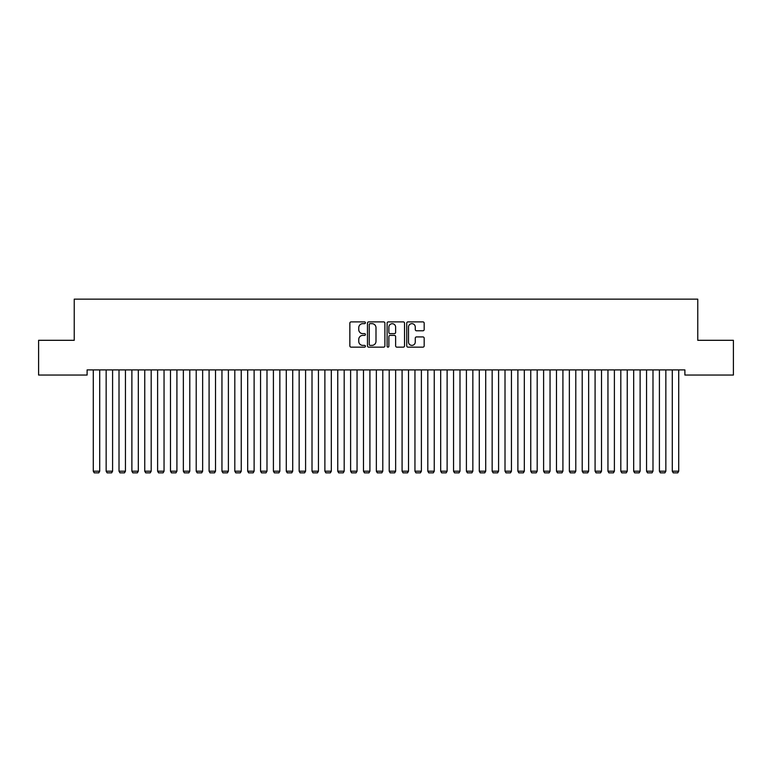 <?xml version="1.0" encoding="UTF-8"?>
<svg xmlns="http://www.w3.org/2000/svg" width="772" height="772" viewBox="0 0 772 772"><rect width="100%" height="100%" fill="white"/><g stroke="black" fill="none" stroke-linecap="round" stroke-linejoin="round"><path stroke-width="1.16" d="M365.417 322.773A0.888 0.888 0 0 0 364.529 321.895L351.115 321.895A1.264 1.264 0 0 0 349.851 323.15L349.851 345.885A1.264 1.264 0 0 0 351.115 347.149L364.529 347.149A0.888 0.888 0 0 0 365.417 346.261A0.888 0.888 0 0 0 364.529 345.383L362.792 345.383A4.043 4.043 0 0 1 358.748 341.34L358.748 339.448A4.043 4.043 0 0 1 362.792 335.405L364.529 335.405A0.888 0.888 0 0 0 365.417 334.517A0.888 0.888 0 0 0 364.529 333.639L362.792 333.639A4.043 4.043 0 0 1 358.748 329.596L358.748 327.704A4.043 4.043 0 0 1 362.792 323.661L364.529 323.661A0.888 0.888 0 0 0 365.417 322.773M422.911 330.792A1.264 1.264 0 0 0 424.175 329.528L424.175 323.15A1.264 1.264 0 0 0 422.911 321.895L408.012 321.895A1.264 1.264 0 0 0 406.748 323.15L406.748 345.885A1.264 1.264 0 0 0 408.012 347.149L422.911 347.149A1.264 1.264 0 0 0 424.175 345.885L424.175 338.184A1.264 1.264 0 0 0 422.911 336.92L416.533 336.92A1.264 1.264 0 0 0 415.268 338.184L415.268 342.006A3.377 3.377 0 0 1 411.891 345.383A3.377 3.377 0 0 1 408.513 342.006L408.513 327.038A3.377 3.377 0 0 1 411.891 323.661A3.377 3.377 0 0 1 415.268 327.038L415.268 329.528A1.264 1.264 0 0 0 416.533 330.792L422.911 330.792M684.889 369.904L87.111 369.904L87.111 375.047L38.6 375.047L38.6 340.307L74.237 340.307L74.237 299.14L697.763 299.14L697.763 340.307L733.4 340.307L733.4 375.047L684.889 375.047L684.889 369.904M384.89 323.15A1.264 1.264 0 0 0 383.636 321.895L368.726 321.895A1.264 1.264 0 0 0 367.462 323.15L367.462 345.885A1.264 1.264 0 0 0 368.726 347.149L383.636 347.149A1.264 1.264 0 0 0 384.89 345.885L384.89 323.15M388.364 321.895L403.273 321.895A1.264 1.264 0 0 1 404.538 323.15L404.538 345.885A1.264 1.264 0 0 1 403.273 347.149L396.895 347.149A1.264 1.264 0 0 1 395.631 345.885L395.631 336.669A1.264 1.264 0 0 0 394.367 335.405L390.14 335.405A1.264 1.264 0 0 0 388.876 336.669L388.876 346.261A0.888 0.888 0 0 1 387.988 347.149A0.888 0.888 0 0 1 387.11 346.261L387.11 323.15A1.264 1.264 0 0 1 388.364 321.895M370.116 323.661A0.888 0.888 0 0 0 369.238 324.539L369.238 344.495A0.888 0.888 0 0 0 370.116 345.383L371.95 345.383A4.043 4.043 0 0 0 375.993 341.34L375.993 327.704A4.043 4.043 0 0 0 371.95 323.661L370.116 323.661M395.631 327.096A3.377 3.377 0 0 0 392.253 323.719A3.377 3.377 0 0 0 388.876 327.096L388.876 332.375A1.264 1.264 0 0 0 390.14 333.639L394.367 333.639A1.264 1.264 0 0 0 395.631 332.375L395.631 327.096M99.713 369.904L99.713 471.19L93.287 471.19L93.287 369.904M99.713 471.19L98.748 472.86L94.252 472.86L93.287 471.19M112.587 369.904L112.587 471.19L106.15 471.19L106.15 369.904M112.587 471.19L111.622 472.86L107.115 472.86L106.15 471.19M125.45 369.904L125.45 471.19L119.013 471.19L119.013 369.904M125.45 471.19L124.485 472.86L119.978 472.86L119.013 471.19M138.313 369.904L138.313 471.19L131.887 471.19L131.887 369.904M138.313 471.19L137.348 472.86L132.852 472.86L131.887 471.19M151.187 369.904L151.187 471.19L144.75 471.19L144.75 369.904M151.187 471.19L150.222 472.86L145.715 472.86L144.75 471.19M164.05 369.904L164.05 471.19L157.613 471.19L157.613 369.904M164.05 471.19L163.085 472.86L158.578 472.86L157.613 471.19M176.913 369.904L176.913 471.19L170.487 471.19L170.487 369.904M176.913 471.19L175.948 472.86L171.452 472.86L170.487 471.19M189.787 369.904L189.787 471.19L183.35 471.19L183.35 369.904M189.787 471.19L188.822 472.86L184.315 472.86L183.35 471.19M202.65 369.904L202.65 471.19L196.213 471.19L196.213 369.904M202.65 471.19L201.685 472.86L197.178 472.86L196.213 471.19M215.513 369.904L215.513 471.19L209.087 471.19L209.087 369.904M215.513 471.19L214.548 472.86L210.052 472.86L209.087 471.19M228.387 369.904L228.387 471.19L221.95 471.19L221.95 369.904M228.387 471.19L227.422 472.86L222.915 472.86L221.95 471.19M241.25 369.904L241.25 471.19L234.813 471.19L234.813 369.904M241.25 471.19L240.285 472.86L235.778 472.86L234.813 471.19M254.113 369.904L254.113 471.19L247.687 471.19L247.687 369.904M254.113 471.19L253.148 472.86L248.652 472.86L247.687 471.19M266.987 369.904L266.987 471.19L260.55 471.19L260.55 369.904M266.987 471.19L266.022 472.86L261.515 472.86L260.55 471.19M279.85 369.904L279.85 471.19L273.413 471.19L273.413 369.904M279.85 471.19L278.885 472.86L274.378 472.86L273.413 471.19M292.713 369.904L292.713 471.19L286.287 471.19L286.287 369.904M292.713 471.19L291.748 472.86L287.252 472.86L286.287 471.19M305.587 369.904L305.587 471.19L299.15 471.19L299.15 369.904M305.587 471.19L304.622 472.86L300.115 472.86L299.15 471.19M318.45 369.904L318.45 471.19L312.013 471.19L312.013 369.904M318.45 471.19L317.485 472.86L312.978 472.86L312.013 471.19M331.313 369.904L331.313 471.19L324.887 471.19L324.887 369.904M331.313 471.19L330.348 472.86L325.852 472.86L324.887 471.19M344.187 369.904L344.187 471.19L337.75 471.19L337.75 369.904M344.187 471.19L343.222 472.86L338.715 472.86L337.75 471.19M357.05 369.904L357.05 471.19L350.613 471.19L350.613 369.904M357.05 471.19L356.085 472.86L351.578 472.86L350.613 471.19M369.913 369.904L369.913 471.19L363.487 471.19L363.487 369.904M369.913 471.19L368.948 472.86L364.452 472.86L363.487 471.19M382.787 369.904L382.787 471.19L376.35 471.19L376.35 369.904M382.787 471.19L381.822 472.86L377.315 472.86L376.35 471.19M395.65 369.904L395.65 471.19L389.213 471.19L389.213 369.904M395.65 471.19L394.685 472.86L390.178 472.86L389.213 471.19M408.513 369.904L408.513 471.19L402.087 471.19L402.087 369.904M408.513 471.19L407.548 472.86L403.052 472.86L402.087 471.19M421.387 369.904L421.387 471.19L414.95 471.19L414.95 369.904M421.387 471.19L420.422 472.86L415.915 472.86L414.95 471.19M434.25 369.904L434.25 471.19L427.813 471.19L427.813 369.904M434.25 471.19L433.285 472.86L428.778 472.86L427.813 471.19M447.113 369.904L447.113 471.19L440.687 471.19L440.687 369.904M447.113 471.19L446.148 472.86L441.652 472.86L440.687 471.19M459.987 369.904L459.987 471.19L453.55 471.19L453.55 369.904M459.987 471.19L459.022 472.86L454.515 472.86L453.55 471.19M472.85 369.904L472.85 471.19L466.413 471.19L466.413 369.904M472.85 471.19L471.885 472.86L467.378 472.86L466.413 471.19M485.713 369.904L485.713 471.19L479.287 471.19L479.287 369.904M485.713 471.19L484.748 472.86L480.252 472.86L479.287 471.19M498.587 369.904L498.587 471.19L492.15 471.19L492.15 369.904M498.587 471.19L497.622 472.86L493.115 472.86L492.15 471.19M511.45 369.904L511.45 471.19L505.013 471.19L505.013 369.904M511.45 471.19L510.485 472.86L505.978 472.86L505.013 471.19M524.313 369.904L524.313 471.19L517.887 471.19L517.887 369.904M524.313 471.19L523.348 472.86L518.852 472.86L517.887 471.19M537.187 369.904L537.187 471.19L530.75 471.19L530.75 369.904M537.187 471.19L536.222 472.86L531.715 472.86L530.75 471.19M550.05 369.904L550.05 471.19L543.613 471.19L543.613 369.904M550.05 471.19L549.085 472.86L544.578 472.86L543.613 471.19M562.913 369.904L562.913 471.19L556.487 471.19L556.487 369.904M562.913 471.19L561.948 472.86L557.452 472.86L556.487 471.19M575.787 369.904L575.787 471.19L569.35 471.19L569.35 369.904M575.787 471.19L574.822 472.86L570.315 472.86L569.35 471.19M588.65 369.904L588.65 471.19L582.213 471.19L582.213 369.904M588.65 471.19L587.685 472.86L583.178 472.86L582.213 471.19M601.513 369.904L601.513 471.19L595.087 471.19L595.087 369.904M601.513 471.19L600.548 472.86L596.052 472.86L595.087 471.19M614.387 369.904L614.387 471.19L607.95 471.19L607.95 369.904M614.387 471.19L613.422 472.86L608.915 472.86L607.95 471.19M627.25 369.904L627.25 471.19L620.813 471.19L620.813 369.904M627.25 471.19L626.285 472.86L621.778 472.86L620.813 471.19M640.113 369.904L640.113 471.19L633.687 471.19L633.687 369.904M640.113 471.19L639.148 472.86L634.652 472.86L633.687 471.19M652.987 369.904L652.987 471.19L646.55 471.19L646.55 369.904M652.987 471.19L652.022 472.86L647.515 472.86L646.55 471.19M665.85 369.904L665.85 471.19L659.413 471.19L659.413 369.904M665.85 471.19L664.885 472.86L660.378 472.86L659.413 471.19M678.713 369.904L678.713 471.19L672.287 471.19L672.287 369.904M678.713 471.19L677.748 472.86L673.252 472.86L672.287 471.19"/></g></svg>
